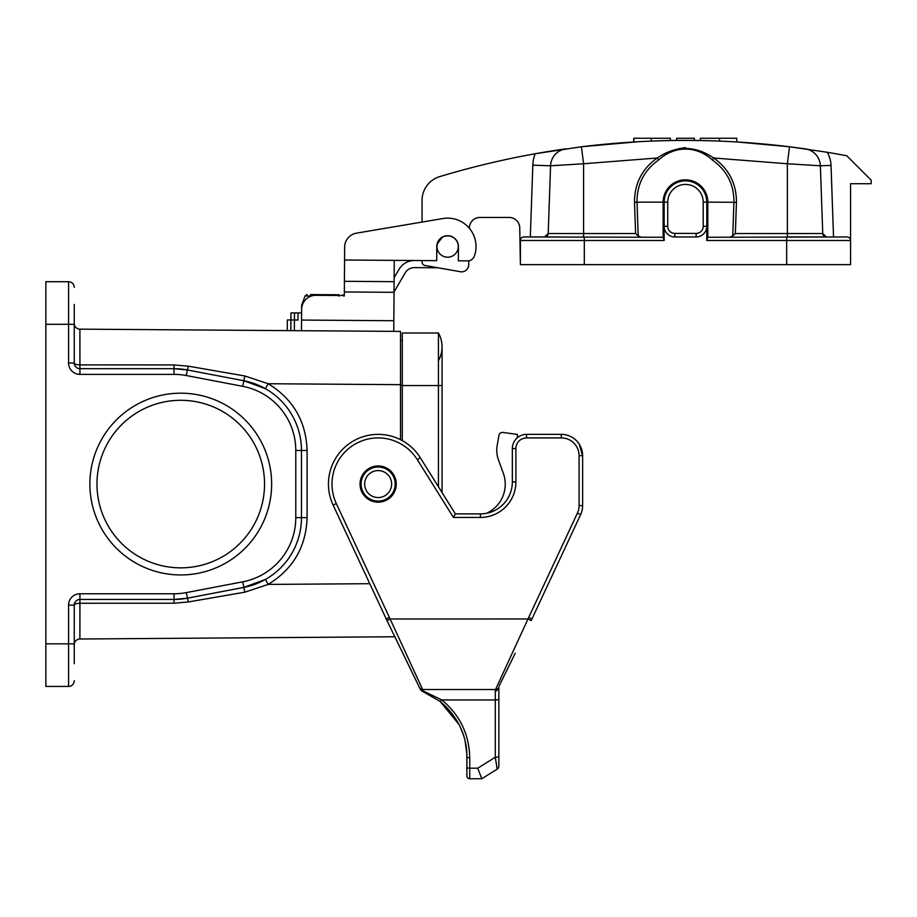 <?xml version="1.0" encoding="UTF-8"?>
<svg xmlns="http://www.w3.org/2000/svg" width="917" height="917" viewBox="0 0 917 917"><rect width="100%" height="100%" fill="white"/><g stroke="black" fill="none" stroke-linecap="round" stroke-linejoin="round"><path stroke-width="1.38" d="M386.974 620.534L333.1 505.072A49.701 49.701 0 0 1 354.432 440.389A49.701 49.701 0 0 1 420.295 457.732L455.382 513.898L480.393 513.898A31.946 31.946 0 0 0 512.339 481.941L512.339 448.573A14.202 14.202 0 0 1 526.541 434.371L561.33 434.371A21.297 21.297 0 0 1 582.627 455.669L582.627 505.588A21.297 21.297 0 0 1 580.633 514.586A21.297 21.297 0 0 0 582.627 505.588A21.297 21.297 0 0 1 580.633 514.586L531.917 619.021M579.086 443.897L582.627 455.669L579.086 443.897A21.297 21.297 0 0 0 561.33 434.371L561.33 437.925L526.541 437.925A10.649 10.649 0 0 0 515.893 448.573L515.893 481.941A35.499 35.499 0 0 1 480.393 517.44L453.422 517.44L417.281 459.612A46.148 46.148 0 0 0 356.117 443.519A46.148 46.148 0 0 0 336.321 503.582L389.404 617.428L386.206 618.975L386.974 620.557L390.172 618.986L527.997 618.975L577.423 513.084A17.755 17.755 0 0 0 579.086 505.588L579.086 455.669A17.755 17.755 0 0 0 561.33 437.925M453.422 517.44L455.382 513.898L442.051 492.544L442.051 346.855A28.404 28.404 0 0 1 438.441 360.702A28.404 28.404 0 0 0 438.441 333.009L438.441 486.778M498.848 755.276L498.848 766.119A3.553 3.553 0 0 1 497.186 769.134L495.295 757.236A3.553 0.917 0 0 0 498.848 756.319L498.848 688.644L495.295 691.647L495.547 689.504L527.986 618.975M498.848 687.303L498.848 750.014M495.295 689.504L495.295 699.958A3.553 0.917 0 0 0 498.848 699.029M378.148 465.962A18.111 18.111 0 0 1 393.829 493.128A18.111 18.111 0 0 1 362.467 493.128A18.111 18.111 0 0 1 378.148 465.962M421.339 690.707L429.935 694.696L421.339 690.707L419.241 686.959M466.833 753.854L465.137 741.314M463.887 736.546L462.982 733.749M462.73 733.05L459.979 726.436M423.585 691.624L421.705 690.868M577.423 513.084L580.633 514.586A21.297 21.297 0 0 0 582.627 505.588L579.086 505.588M499.089 686.019L515.228 653.259M498.688 687.624A3.553 3.53 -153.2 0 1 495.547 689.504L422.634 689.504L422.84 690.822L441.856 699.958C459.898 714.996 469.195 734.265 469.733 757.74L469.733 768.205A2.843 0.734 0 0 1 466.902 767.472L466.902 757.006C467.303 734.781 456.036 714.366 440.091 701.436L441.856 699.958L495.295 699.958L495.295 757.236L477.734 768.205L481.78 778.739L469.733 778.739A2.843 2.843 0 0 1 466.902 775.897L466.833 753.877M477.734 768.205L469.733 768.205L469.733 778.739L481.803 778.739L497.186 769.134M528.742 617.473L531.963 618.975L531.195 620.557L528.009 618.975M421.591 690.822L440.091 701.436L459.016 724.487M389.404 617.428L422.382 688.988M420.009 683.91L419.321 682.42M423.677 691.67L430.807 695.178M422.84 690.822L421.327 690.707L419.287 687.509M419.482 687.612A3.553 3.53 -26.7 0 0 422.634 689.504M486.503 513.302A31.946 31.946 0.1 0 0 503.33 473.321L498.47 459.91A28.404 28.404 -179.9 0 1 497.209 445.261L498.963 435.346A3.553 3.553 -179.9 0 1 502.94 432.446L517.383 434.394L517.371 437.718M497.209 445.261L498.963 435.346M74.254 304.433L74.254 363.017L68.569 363.017L68.569 324.32L45.85 324.32L45.85 643.826L68.569 643.826L68.569 605.128A11.359 11.359 0 0 1 79.928 593.769L174.035 593.769A65.325 65.325 0 0 0 186.3 592.611L242.718 581.825A65.325 65.325 0 0 0 295.778 517.658L295.778 450.488A65.325 65.325 0 0 0 242.718 386.321L186.3 375.534A65.325 65.325 0 0 0 174.035 374.377L79.928 374.377L79.894 329.146L400.511 331.415L400.511 439.69M79.928 368.691A5.685 5.685 0 0 1 74.254 363.017A5.685 5.685 0 0 0 79.928 368.691L174.035 368.691A70.999 70.999 0 0 1 187.366 369.952L243.796 380.738A70.999 70.999 0 0 1 301.464 450.488L301.464 517.658A70.999 70.999 0 0 1 243.796 587.396L187.366 598.193A70.999 70.999 0 0 1 174.035 599.454L79.928 599.454L79.894 639L394.872 636.765L419.264 687.177M68.569 605.128L74.254 605.128L74.254 663.713M74.254 680.746A5.685 5.685 0 0 1 68.569 686.432L45.85 686.432L45.85 643.826M45.85 324.32L45.85 281.714L68.569 281.714A5.685 5.685 0 0 1 74.254 287.399M400.511 340.471L402.288 340.471M89.877 484.073A90.886 90.886 0 0 1 226.201 405.36A90.886 90.886 0 0 1 226.201 562.774A90.886 90.886 0 0 1 89.877 484.073M264.543 484.073A83.779 83.779 0 0 0 180.752 400.293A83.779 83.779 0 0 0 96.973 484.073A83.779 83.779 0 0 0 180.752 567.852A83.779 83.779 0 0 0 264.543 484.073M74.254 363.017A5.685 1.868 -0 0 0 79.882 364.886L173.978 364.943L188.386 366.192L244.816 375.97L268.165 383.73L265.403 388.67L243.796 380.738A70.999 70.999 0 0 1 301.464 450.488L307.103 450.488L307.103 517.658C306.06 546.876 293.085 569.125 268.165 584.416L244.816 592.176L188.386 601.953L173.978 603.203L79.882 603.26A5.685 1.868 180 0 0 74.254 605.128A5.685 5.685 0 0 1 79.928 599.454L79.928 593.769M186.3 375.534L187.366 369.952L174.035 368.691A70.999 70.999 0 0 1 187.366 369.952L188.386 366.192M295.778 517.658L301.464 517.658A70.999 70.999 0 0 1 243.796 587.396L265.403 579.464L268.165 584.416L369.757 583.693M174.035 593.769L174.035 599.454L187.366 598.193A70.999 70.999 0 0 1 174.035 599.454L173.978 603.203M79.894 329.146A5.685 5.685 0 0 1 74.254 323.472M74.254 644.674A5.685 5.685 0 0 1 79.894 639M364.657 484.073A13.491 13.491 0 0 0 384.888 495.753A13.491 13.491 0 0 0 384.888 472.393A13.491 13.491 0 0 0 364.657 484.073M361.103 484.073A17.045 17.045 0 0 0 386.665 498.825A17.045 17.045 0 0 0 386.665 469.309A17.045 17.045 0 0 0 361.103 484.073M310.508 294.563L337.605 294.758L339.026 296.168M319.471 294.632L326.567 294.678M334.694 294.735L339.061 294.77L338.797 295.48M302.301 305.155L301.647 305.155L305.074 295.927L307.08 294.54M342.626 294.793L344.047 296.202M287.342 319.964L287.262 330.613L287.342 319.964L287.262 330.613L287.342 319.964L297.991 320.044L298.036 312.938L301.59 312.961M344.654 247.04L344.563 260.015L344.654 247.04A14.202 14.202 0 0 1 356.495 233.147L442.888 218.544A28.404 28.404 0 0 1 474.33 256.198A7.095 7.095 0 0 1 467.601 260.887L458.34 260.818L458.443 246.616A10.832 10.832 0 0 0 447.691 235.715A10.832 10.832 0 0 0 436.79 246.467L436.687 260.669L394.264 260.371L394.035 292.317L344.333 291.961L344.311 295.515L315.918 295.32A14.202 14.202 0 0 0 301.613 309.419L301.533 320.067L393.84 320.721L393.76 331.369M394.035 292.317L393.84 320.721M301.464 330.716L301.533 320.067M290.815 330.636L290.941 312.892L294.483 312.915L294.357 330.67M394.046 291.881L405.199 272.865A10.649 10.649 0 0 1 414.461 267.615L437.982 267.775M414.404 260.508A17.755 17.755 0 0 0 399.067 269.277L394.138 277.679M344.333 291.961L344.563 260.015L436.687 260.669M344.414 281.313L394.115 281.668L344.414 281.313M565.812 148.841A852.042 852.042 0 0 0 439.736 176.603A24.851 24.851 0 0 0 422.061 200.399L422.061 222.063L356.495 233.147M394.264 260.371L394.195 271.019M294.483 312.915L298.036 312.938M438.441 333.009A28.404 28.404 0 0 1 442.051 346.855A28.404 28.404 0 0 0 438.441 333.009L402.288 333.009L402.288 440.63M468.782 260.795L468.713 264.853A7.095 7.095 0 0 1 460.38 271.73L424.995 265.483A3.553 3.553 0 0 1 422.061 261.987L422.061 260.566M664.149 226.304L664.149 240.506L584.301 240.506L584.301 264.646L520.398 264.646L519.756 227.897A10.649 10.649 0 0 0 509.107 217.432L480.004 217.432A10.649 10.649 0 0 0 469.355 227.897L469.344 228.253M442.292 237.32L437.317 243.83L436.962 246.535A10.649 10.649 0 0 1 447.622 235.887A10.649 10.649 0 0 1 458.271 246.547A10.649 10.649 0 0 1 447.622 257.196A10.649 10.649 0 0 1 436.962 246.547M641.109 141.55L639.883 141.619M638.874 141.665L639.539 141.631M700.37 140.519A852.042 852.042 0 0 1 719.501 141.069C742.415 142.181 742.415 142.181 719.501 141.069L719.501 138.261L700.37 138.261L700.37 140.519M633.739 141.665L633.739 138.261L670.384 138.261L670.384 140.53A852.042 852.042 0 0 0 651.219 141.08C628.214 142.204 628.214 142.204 651.196 141.08M686.936 140.393L684.472 140.393M682.282 140.404L677.697 140.427M676.677 138.261L676.815 140.439L676.815 138.261L694.272 138.261L694.272 140.439A852.042 852.042 0 0 0 676.815 140.439L676.677 138.261L676.54 140.439M558.992 236.953L530.324 236.953L532.834 165.175A35.499 35.499 0 0 1 535.138 153.758L581.424 146.766C650.795 138.307 720.166 138.307 789.537 146.766L827.272 152.279A852.042 852.042 0 0 1 846.804 155.81L871.15 180.156L871.15 183.709L850.563 183.709L850.563 264.646L786.66 264.646L786.66 240.506L706.801 240.506L706.801 226.304A10.649 10.649 0 0 1 696.129 236.953L674.832 236.953A10.649 10.649 0 0 1 664.172 226.304L664.172 202.164A21.297 21.297 0 0 1 685.48 180.867A21.297 21.297 0 0 1 706.778 202.164L706.778 226.304A10.649 10.649 0 0 1 696.129 236.953L696.129 233.411A7.095 7.095 0 0 0 703.224 226.304L703.224 202.164A17.755 17.755 0 0 0 685.48 184.42A17.755 17.755 0 0 0 667.725 202.164L667.725 226.304A7.095 7.095 0 0 0 674.832 233.411L696.129 233.411M827.272 152.279A28.404 28.404 0 0 1 831.031 165.427L820.383 165.794A17.755 17.755 0 0 0 805.137 148.841L789.537 146.766L787.371 163.765L713.69 157.999C728.9 168.843 736.489 183.606 736.443 202.29L735.354 233.526L787.371 233.526L787.371 163.765L820.383 165.794L822.744 233.526L826.297 236.953L811.958 236.953M690.868 140.416L686.673 140.393M683.257 140.393L681.193 140.404M680.953 140.404L679.061 140.416M684.907 140.393L687.704 140.393M638.989 141.665L644.227 141.39M658.612 159.994L657.26 157.999C676.001 145.287 694.811 145.287 713.69 157.999L712.349 159.994C696.324 145.322 674.316 145.585 658.612 159.994C644.089 170.344 636.891 184.397 637.017 202.164L663.14 202.164A22.34 22.34 0 0 1 685.48 179.824A22.34 22.34 0 0 1 707.821 202.164L707.821 237.262L847.01 236.953A3.553 3.553 0 0 1 850.563 240.506A3.553 3.553 0 0 0 847.01 236.953A3.553 3.553 0 0 1 850.563 240.506L786.66 240.506L786.66 236.953M789.537 146.766L736.764 141.94L789.537 146.766C720.166 138.307 650.795 138.307 581.424 146.766L638.61 141.688L581.424 146.766L583.59 163.765L550.567 165.794L548.206 233.526L544.652 236.953A3.553 3.553 0 0 0 548.206 233.526L635.607 233.526L638.209 236.001L640.628 236.953M520.398 264.646L520.398 240.506A3.553 3.553 0 0 1 523.939 236.953L663.14 237.262L663.14 202.164L664.172 202.164A21.297 21.297 0 0 1 685.48 180.867A21.297 21.297 0 0 1 706.778 202.164L703.224 202.164M685.48 147.58L678.007 148.841M422.061 200.399L422.061 202.875M554.728 165.519L560.264 165.163M826.297 236.953L787.371 236.953L787.371 233.526L822.744 233.526A3.553 3.553 0 0 0 826.297 236.953L822.744 233.526M584.301 264.646L786.66 264.646M565.823 148.841A17.755 17.755 0 0 0 550.567 165.794A17.755 17.755 0 0 1 565.823 148.841M730.333 236.953L732.752 236.001L733.932 202.164C734.024 184.34 726.837 170.287 712.349 159.994M732.752 236.001L735.354 233.526M664.149 240.506L663.14 237.262M520.398 240.506A3.553 3.553 0 0 1 523.939 236.953A3.553 3.553 0 0 0 520.398 240.506L584.301 240.506L584.301 236.953M707.821 237.262L706.801 240.506M694.272 138.261L694.582 140.427M683.176 140.393L683.75 140.393M676.815 138.261L676.815 140.439M651.219 138.261L651.219 141.08M736.764 141.94L736.764 138.261L719.501 138.261M515.893 448.573L512.339 448.573A14.202 14.202 0 0 1 526.541 434.371L526.541 437.925M466.902 775.897A2.843 2.843 0 0 0 469.733 778.739M466.902 757.006A2.843 0.734 0 0 0 469.733 757.74M480.393 513.898L480.393 517.44M512.339 481.941L515.893 481.941M582.627 455.669L579.086 455.669M495.295 699.958L495.295 691.636M336.321 503.582L333.1 505.072M417.281 459.612L420.295 457.732M400.511 384.67L268.165 383.73C293.085 399.021 306.06 421.27 307.103 450.488M68.569 363.017A11.359 11.359 0 0 0 79.928 374.377M402.288 385.197L400.511 385.197M74.254 324.32L68.569 324.32L68.569 281.714M68.569 686.432L68.569 643.826L74.254 643.826M242.718 386.321L244.816 375.97M174.035 374.377L173.978 364.943M295.778 450.488L301.464 450.488M301.464 517.658L307.103 517.658M242.718 581.825L244.816 592.176M186.3 592.611L188.386 601.953M74.254 605.128A5.685 5.685 0 0 1 79.928 599.454M360.69 484.073A17.457 17.457 0 0 0 386.871 499.192A17.457 17.457 0 0 0 386.871 468.954A17.457 17.457 0 0 0 360.69 484.073M311.528 295.973L305.074 295.927M402.288 385.553L442.051 385.553L442.051 346.855M635.607 233.526L634.507 202.29C634.461 183.606 642.049 168.843 657.26 157.999L583.59 163.765L583.59 236.953M831.031 165.427L833.53 236.953M532.834 165.175L550.567 165.794M736.443 202.29L706.778 202.164M634.507 202.29L637.017 202.164L638.209 236.001M674.832 233.411L674.832 236.953A10.649 10.649 0 0 1 664.172 226.304L667.725 226.304M664.172 202.164L667.725 202.164M706.778 226.304L703.224 226.304M850.563 240.506A3.553 3.553 0 0 0 847.01 236.953M531.195 620.557L531.963 618.975M419.459 687.578L386.985 620.568M301.613 309.419L301.647 305.155M633.876 138.261L633.876 141.952"/></g></svg>
